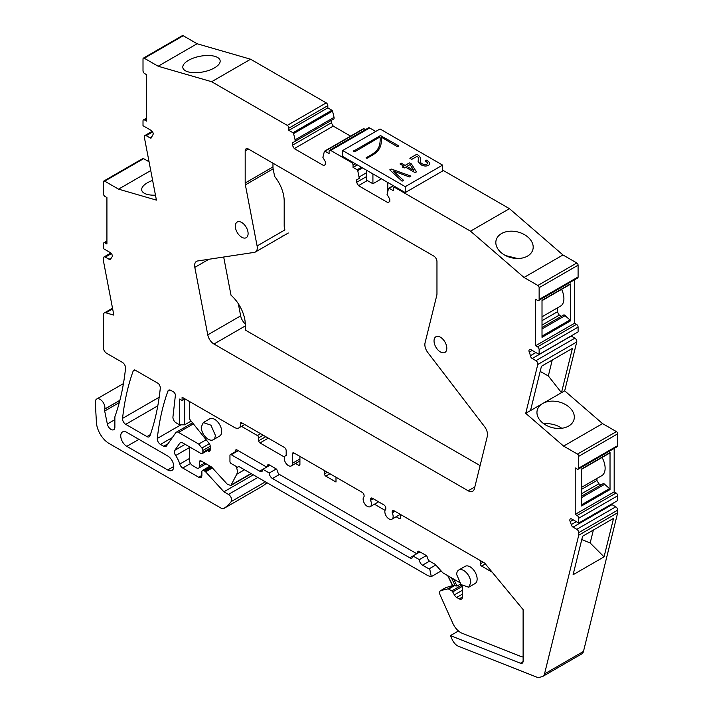 <?xml version="1.0" encoding="UTF-8"?>
<svg xmlns="http://www.w3.org/2000/svg" width="713" height="713" viewBox="0 0 713 713"><rect width="100%" height="100%" fill="white"/><g stroke="black" fill="none" stroke-linecap="round" stroke-linejoin="round"><path stroke-width="1.07" d="M362.507 167.894L357.757 170.639A0.9 0.526 -120 0 0 357.151 169.774L353.042 167.412L357.356 164.917M149.062 161.789L143.643 158.66A1.809 1.043 -120 0 0 142.743 158.571L103.786 181.066A1.809 1.043 -120 0 0 103.412 181.886L103.412 193.686A2.255 1.301 -120 0 0 105.007 196.458L106.923 197.563L106.923 244.015L105.007 242.91A2.255 1.301 -120 0 0 103.875 242.803A2.255 1.301 -120 0 0 103.412 243.837L103.412 248.623L110.39 252.652A2.709 1.569 -120 0 1 112.084 254.817A2.709 1.569 -120 0 1 111.968 257.036A12.192 7.041 -120 0 0 110.907 258.837A2.709 1.569 -120 0 1 110.453 259.416A2.709 1.569 -120 0 1 109.098 259.282L105.328 257.108A2.709 1.569 -120 0 0 103.973 256.974A2.709 1.569 -120 0 0 103.412 258.213L103.412 260.78L113.848 315.128L105.836 312.811A4.519 2.611 -120 0 0 104.348 312.918A4.519 2.611 -120 0 0 103.412 314.986L103.412 347.748A4.519 2.611 -120 0 0 106.602 353.274L122.36 362.373A4.519 2.611 -120 0 1 125.55 367.899A4.519 2.611 -120 0 1 125.533 368.309A316.1 182.501 -120 0 1 115.943 413.665A9.028 5.214 -120 0 0 115.943 413.665A9.028 5.214 -120 0 1 115.907 413.772L115.043 416.258A4.528 2.611 -120 0 0 114.873 417.346L114.873 427.221A5.419 3.128 -120 0 1 113.75 429.707A5.419 3.128 -120 0 1 107.342 424.021L104.686 411.027A4.536 2.62 -120 0 1 104.677 409.155L104.695 409.066A6.773 3.913 -120 0 0 102.52 401.526A6.773 3.913 -120 0 0 96.701 399.03A6.773 3.913 -120 0 0 95.489 400.724A6.773 3.913 -120 0 0 95.31 402.497L96.415 422.399A18.066 10.428 -120 0 0 109.16 443.531L221.413 508.342A4.519 2.611 -120 0 0 223.668 508.565A4.519 2.611 -120 0 0 223.739 508.529A85.801 49.536 -120 0 0 231.181 501.613A4.519 2.611 -120 0 0 231.253 497.924A4.519 2.611 -120 0 0 228.463 494.421L223.909 491.792L205.638 471.846A2.709 1.569 -120 0 0 204.854 471.204L203.802 470.598A2.709 1.569 -120 0 0 202.447 470.464A2.709 1.569 -120 0 0 201.886 471.703L201.886 475.393L198.695 477.238A4.519 2.611 -120 0 0 200.95 477.46A4.519 2.611 -120 0 0 201.886 475.393M183.241 35.739L144.284 58.234L158.143 66.229L197.1 43.743L183.241 35.739A1.809 1.043 -120 0 0 182.332 35.65L143.384 58.145A1.809 1.043 -120 0 0 143.01 58.965L143.01 70.765A2.255 1.301 -120 0 0 144.605 73.528L146.522 74.633L146.522 121.094L144.605 119.989A2.255 1.301 -120 0 0 143.473 119.873A2.255 1.301 -120 0 0 143.01 120.907L143.01 125.702L151.263 130.47A2.709 1.569 -120 0 1 152.939 132.582A2.709 1.569 -120 0 1 152.885 134.793A12.192 7.041 -120 0 0 151.789 137.181A2.709 1.569 -120 0 1 151.281 137.948A2.709 1.569 -120 0 1 149.926 137.814L146.227 135.675A2.709 1.569 -120 0 0 144.873 135.541A2.709 1.569 -120 0 0 144.365 137.351L156.414 200.112L118.545 189.15L150.746 170.567M197.1 43.743L250.602 59.224L326.224 102.886L287.268 125.381L211.645 81.719L250.602 59.224M332.534 111.094L293.578 133.581L295.093 139.846L334.049 117.36L332.534 111.094A0.9 0.526 -120 0 0 331.919 110.23L327.82 107.868L327.82 105.649A2.255 1.301 -120 0 0 326.224 102.886M334.049 117.36L334.049 118.83L292.375 142.894L292.375 145.292L294.291 148.607L323.666 165.568L325.583 164.462L325.583 162.065L322.873 157.359L324.388 151.37A0.9 0.526 -120 0 1 324.994 151.218L329.094 153.58L329.094 151.37A2.255 1.301 -120 0 1 329.566 150.336A2.255 1.301 -120 0 1 330.698 150.452L351.447 162.43A2.255 1.301 -120 0 1 353.042 165.193L355.439 163.812M292.375 142.894L331.331 120.399L331.331 122.796L333.247 126.112L350.591 136.13M365.475 129.606L363.951 128.723A0.9 0.526 -120 0 0 363.345 128.884M375.715 131.459L369.646 127.957A2.255 1.301 -120 0 0 368.523 127.85L329.566 150.336M535.9 352.543L530.356 355.742A12.192 7.041 -120 0 0 529.26 352.097A2.709 1.569 -120 0 1 529.527 349.504A2.709 1.569 -120 0 1 530.882 349.646L539.135 354.406L539.135 349.62A2.255 1.301 -120 0 0 537.54 346.848L535.623 345.743L535.623 299.291L537.54 300.396A2.255 1.301 -120 0 0 538.671 300.503L577.628 278.017A2.255 1.301 -120 0 0 578.091 276.983L578.091 265.183A1.809 1.043 -120 0 0 576.817 262.972L562.958 254.969L509.447 208.668L442.613 170.086M535.623 345.743L574.58 323.256L574.58 279.772M574.58 323.256L576.496 324.362L537.54 346.848M539.135 354.406L578.091 331.919L578.091 327.124A2.255 1.301 -120 0 0 576.496 324.362M571.068 335.975A2.709 1.569 -120 0 0 571.175 336.037L574.874 338.167L535.918 360.662A2.709 1.569 -120 0 1 537.78 364.486L525.731 413.335L543.529 403.05A18.966 13.271 -166.1 0 1 569.045 407.052A18.966 13.271 -166.1 0 1 574.045 419.342A18.966 13.271 -166.1 0 1 561.149 428.344A18.966 13.271 -166.1 0 1 542.228 422.542A18.966 13.271 -166.1 0 1 537.219 410.26A18.966 13.271 -166.1 0 1 541.764 404.075M576.336 521.666L571.238 524.608A12.192 7.041 -120 0 0 570.177 521.577A2.709 1.569 -120 0 1 570.4 518.886A2.709 1.569 -120 0 1 571.755 519.019L578.733 523.048L578.733 518.253A2.255 1.301 -120 0 0 577.138 515.49L575.222 514.385L575.222 467.924L577.138 469.038A2.255 1.301 -120 0 0 578.261 469.145L617.217 446.659A2.255 1.301 -120 0 0 617.69 445.625L617.69 433.825A1.809 1.043 -120 0 0 616.415 431.615L602.556 423.611L564.687 390.84L576.737 341.99A2.709 1.569 -120 0 0 574.874 338.167M575.222 514.385L614.178 491.899L614.178 448.415M614.178 491.899L616.094 493.004L577.138 515.49M578.733 523.048L617.69 500.562L617.69 495.767A2.255 1.301 -120 0 0 616.094 493.004M611.398 504.189A2.709 1.569 -120 0 0 612.004 504.652L615.774 506.827L576.817 529.322A2.709 1.569 -120 0 1 578.733 532.638L578.733 535.205L617.69 512.718L617.69 510.143A2.709 1.569 -120 0 0 615.774 506.827M523.066 661.691L520.419 663.224L450.429 635.613L452.256 639.65A9.028 5.214 -120 0 0 458.459 646.254L536.55 677.056A9.028 5.214 -120 0 0 539.215 677.35L541.987 676.708A9.028 5.214 -120 0 0 542.834 676.379L581.79 653.883A9.028 5.214 -120 0 0 583.475 651.424L617.69 512.718M262.553 486.114A4.519 2.611 -120 0 0 262.625 486.079A4.519 2.611 -120 0 0 262.696 486.034A85.801 49.536 -120 0 0 266.912 482.701M353.042 167.412L353.042 165.193M198.695 477.238L182.724 468.013L190.531 463.503M189.435 458.495L179.783 464.065A4.519 2.611 -120 0 0 182.724 468.013M179.783 464.065A18.511 10.686 -120 0 0 175.656 455.536A4.519 2.611 -120 0 1 174.828 450.286L179.854 443.13L181.022 442.452M210.192 449.021L202.287 453.584A2.709 1.569 -120 0 1 200.932 453.45L182.617 442.88A4.519 2.611 -120 0 0 180.362 442.657A4.519 2.611 -120 0 0 179.854 443.13M202.287 453.584A2.709 1.569 -120 0 0 202.849 452.345L202.849 450.491A2.709 1.569 -120 0 0 201.886 448.022L198.695 444.056L178.562 432.426A4.519 2.611 -120 0 0 176.307 432.203A4.519 2.611 -120 0 0 175.799 432.675L166.432 446.008A4.519 2.611 -120 0 1 165.924 446.481A4.519 2.611 -120 0 1 163.66 446.258L160.47 444.413A4.519 2.611 -120 0 1 157.297 438.459A316.1 182.501 -120 0 1 167.537 392.141A316.1 182.501 -120 0 1 167.894 391.143A4.519 2.611 -120 0 1 168.651 390.18A4.519 2.611 -120 0 1 170.906 390.403L173.464 391.883A2.709 1.569 -120 0 1 175.371 395.457L172.947 416.873A4.519 2.611 -120 0 0 176.111 422.845L179.533 424.814L179.533 399.066L182.091 400.546L182.091 397.221L234.39 427.426A9.028 5.214 -120 0 0 238.908 427.871A9.028 5.214 -120 0 0 240.78 423.736L240.78 422.256L284.264 447.372A2.709 1.569 -120 0 1 286.18 450.687L286.18 455.5A5.873 3.387 -120 0 0 285.485 455.741A5.873 3.387 -120 0 0 285.182 461.962A5.873 3.387 -120 0 0 290.654 466.159A5.873 3.387 -120 0 0 291.35 465.91A5.873 3.387 -120 0 0 292.571 463.227L292.571 453.637L293.845 452.898A1.809 1.043 -120 0 0 292.945 452.808A1.809 1.043 -120 0 0 292.571 453.637M378.585 501.827L370.225 506.649A5.873 3.387 -120 0 1 364.495 503.494A5.873 3.387 -120 0 1 364.093 496.658L364.093 495.669A2.709 1.569 -120 0 0 362.177 492.353L293.845 452.898M370.225 506.649A5.873 3.387 -120 0 0 370.484 506.471A5.873 3.387 -120 0 0 370.484 500.348L370.484 499.358L372.4 498.253A2.709 1.569 -120 0 0 371.045 498.111A2.709 1.569 -120 0 0 370.484 499.358M400.296 514.358L391.936 519.189A5.873 3.387 -120 0 1 386.205 516.034A5.873 3.387 -120 0 1 385.804 509.198L385.804 508.209A2.709 1.569 -120 0 0 383.888 504.884L372.4 498.253M391.936 519.189A5.873 3.387 -120 0 0 392.195 519.011A5.873 3.387 -120 0 0 392.195 512.888L392.195 511.889L394.111 510.784A2.709 1.569 -120 0 0 392.756 510.651A2.709 1.569 -120 0 0 392.195 511.889M520.419 663.224A4.519 2.611 -120 0 0 522.174 663.206A4.519 2.611 -120 0 0 523.11 661.138L523.11 609.597L484.653 563.056L394.111 510.784M542.834 676.379A9.028 5.214 -120 0 0 544.518 673.919L578.733 535.205M571.238 524.608A2.709 1.569 -120 0 0 573.047 527.139L576.817 529.322M578.261 469.145A2.255 1.301 -120 0 0 578.733 468.111L578.733 456.311A1.809 1.043 -120 0 0 577.459 454.101L563.6 446.097L525.731 413.335M530.356 355.742A2.709 1.569 -120 0 0 532.219 358.523L535.918 360.662M538.671 300.503A2.255 1.301 -120 0 0 539.135 299.469L539.135 287.669A1.809 1.043 -120 0 0 537.86 285.458L524.002 277.464L470.5 231.164L394.877 187.501A2.255 1.301 -120 0 0 393.745 187.394A2.255 1.301 -120 0 0 393.282 188.428L393.282 190.638L389.173 188.268A0.9 0.526 -120 0 0 388.567 188.428L387.052 194.417L389.77 199.114L389.77 201.512L387.854 202.617L358.479 185.656L367.347 180.541M357.757 170.639L359.272 178.375L356.562 179.943L356.562 182.341L358.479 185.656M295.093 139.846L295.093 141.326M293.578 133.581A0.9 0.526 -120 0 0 292.972 132.725L288.863 130.354L288.863 128.144A2.255 1.301 -120 0 0 287.268 125.381M158.143 66.229L211.645 81.719M144.284 58.234A1.809 1.043 -120 0 0 143.384 58.145M143.643 158.66L104.686 181.155L118.545 189.15M104.686 181.155A1.809 1.043 -120 0 0 103.786 181.066M173.776 466.471L167.724 469.974A8.565 4.946 -120 0 0 172.002 470.393A8.565 4.946 -120 0 0 173.312 463.53A8.565 4.946 -120 0 0 167.724 455.981L126.807 432.363A8.565 4.946 -120 0 0 122.52 431.935A8.565 4.946 -120 0 0 121.21 438.807A8.565 4.946 -120 0 0 126.807 446.347L138.919 439.36M167.724 469.974L126.807 446.347M146.94 436.588A4.519 2.611 -120 0 0 149.195 436.811A4.519 2.611 -120 0 0 149.962 435.83A316.1 182.501 -120 0 0 160.273 388.362A4.519 2.611 -120 0 0 160.3 387.961A4.519 2.611 -120 0 0 158.491 383.603L134.775 369.904A4.519 2.611 -120 0 0 133.91 370.118A4.519 2.611 -120 0 0 133.144 371.09A316.1 182.501 -120 0 0 132.787 372.079A316.1 182.501 -120 0 0 122.556 418.388A4.519 2.611 -120 0 0 125.729 424.342L146.94 436.588L150.39 434.591M288.31 233.008L255.423 251.992A9.028 5.214 -120 0 1 254.318 252.375L197.599 260.976A9.028 5.214 -120 0 0 196.494 261.359A9.028 5.214 -120 0 0 194.818 267.384L208.882 259.265M255.423 251.992A9.028 5.214 -120 0 0 257.099 245.967L245.37 184.881L273.15 168.847A9.037 5.223 -120 0 1 272.963 166.949L272.963 163.206M245.183 150.853L248.374 149.008A4.519 2.611 -120 0 0 246.119 148.785A4.519 2.611 -120 0 0 245.183 150.853L245.183 182.991A9.028 5.214 -120 0 0 245.37 184.881M248.374 149.008L433.771 256.047A4.519 2.611 -120 0 1 436.962 261.573L436.962 293.711A9.028 5.214 -120 0 1 436.775 295.387L425.046 342.926A9.028 5.214 -120 0 0 427.827 352.552L484.546 426.641A9.028 5.214 -120 0 1 487.327 436.267L474.377 488.779A9.028 5.214 -120 0 1 472.692 491.239A9.028 5.214 -120 0 1 468.183 490.794L213.962 344.022L245.325 325.921M245.308 323.925A9.028 5.214 -120 0 1 240.655 315.868L207.768 334.86A9.028 5.214 -120 0 0 213.962 344.022M207.768 334.86L194.818 267.384M446.026 344.29A9.028 5.214 -120 0 0 435.91 336.768A9.028 5.214 -120 0 0 434.823 344.887A9.028 5.214 -120 0 0 444.939 352.409A9.028 5.214 -120 0 0 446.026 344.29M247.322 229.568A9.028 5.214 -120 0 0 237.206 222.046A9.028 5.214 -120 0 0 236.119 230.165A9.028 5.214 -120 0 0 246.235 237.687A9.028 5.214 -120 0 0 247.322 229.568M359.272 176.904L366.455 172.76M119.873 400.376L104.677 409.155M152.635 180.425A18.966 7.977 -10.9 0 0 141.727 190.166A18.966 7.977 -10.9 0 0 146.949 194.328A18.966 7.977 -10.9 0 0 155.47 195.166M188.072 71.853A18.966 7.977 -10.9 0 0 209.194 70.266A18.966 7.977 -10.9 0 0 220.112 60.534A18.966 7.977 -10.9 0 0 214.898 56.363A18.966 7.977 -10.9 0 0 193.776 57.949A18.966 7.977 -10.9 0 0 182.858 67.682A18.966 7.977 -10.9 0 0 188.072 71.853M288.863 130.354L327.82 107.868M292.375 145.292L331.331 122.796M294.291 148.607L333.247 126.112M359.272 178.375L356.562 179.943M356.562 182.341L366.455 176.628M470.5 231.164L509.447 208.668M524.002 277.464L562.958 254.969M527.914 237.09A18.966 13.271 -166.1 0 1 532.923 249.372A18.966 13.271 -166.1 0 1 520.027 258.373A18.966 13.271 -166.1 0 1 501.096 252.571A18.966 13.271 -166.1 0 1 496.096 240.29A18.966 13.271 -166.1 0 1 508.993 231.288A18.966 13.271 -166.1 0 1 527.914 237.09M570.427 320.912L570.427 283.934L542.014 300.333L542.014 337.32L570.427 320.912A0.9 0.526 -120 0 0 569.99 319.959L564.045 314.772L542.014 327.49M543.529 403.05L561.487 392.685L572.414 348.399L541.443 366.286L530.517 410.572M552.245 360.047L548.324 375.938L561.487 392.685L564.687 390.84M563.6 446.097L602.556 423.611M609.579 453.013A0.9 0.526 -120 0 0 610.025 452.568L581.603 468.976L581.603 505.963L610.025 489.555A0.9 0.526 -120 0 0 609.579 488.601L603.635 483.414L581.603 496.132M610.025 452.568L610.025 489.555M604.063 556.853L573.092 574.74L582.583 536.265L613.554 518.378L604.063 556.853L590.168 543.003L581.763 539.572M450.429 635.613L458.45 630.978M269.897 465.25L262.874 469.306A4.519 2.611 -120 0 1 261.938 471.373A4.519 2.611 -120 0 1 259.684 471.15L231.235 454.725A1.809 1.043 -120 0 0 230.326 454.636A1.809 1.043 -120 0 0 229.951 455.464L229.951 461.926A1.809 1.043 -120 0 0 231.137 463.521L237.518 467.202L238.802 466.471L428.156 575.792L431.294 576.639L429.841 569.518A4.59 2.656 -120 0 0 429.003 568.903L422.524 565.168A4.519 2.611 -120 0 1 419.333 559.643L426.329 555.605M179.533 424.814L184.64 424.814L191.129 421.071M206.137 439.752L198.695 444.056M264.229 481.15A4.519 2.611 -120 0 1 263.748 482.808A85.801 49.536 -120 0 0 264.746 481.453M223.909 491.792L253.284 474.831M184.64 424.814L184.64 399.066L182.091 400.546M373.255 498.744L370.484 500.348M394.966 511.283L392.195 512.888M240.655 315.868L238.329 303.738M505.606 255.584L517.388 258.489M569.99 284.38A0.9 0.526 -120 0 0 570.427 283.934M542.014 316.795L560.543 306.1A16.256 9.385 -120 0 0 561.594 289.335M557.343 307.945L557.343 311.822L559.259 315.146L561.327 316.34M543.93 423.87A18.966 13.271 -166.1 0 1 561.782 428.272M540.178 371.402L548.324 375.938M596.933 478.468L596.933 480.464L598.849 483.779L600.925 484.983M581.603 487.318L601.763 475.678A16.256 9.385 -120 0 0 602.075 457.461M593.368 530.035L590.168 543.003M259.684 471.15L262.874 469.306L269.264 472.995A4.519 2.611 -120 0 0 272.455 478.521L409.752 557.798A4.519 2.611 -120 0 0 412.016 558.021A4.519 2.611 -120 0 0 412.952 555.953L419.333 559.643M542.014 320.672L557.343 311.822M542.014 325.092L559.259 315.146M542.014 328.969L565.32 315.511M581.603 497.612L604.918 484.154M581.603 493.735L598.849 483.779M581.603 489.314L596.933 480.464M456.694 574.571L461.035 584.571L468.682 587.227L470.74 582.681A9.937 5.74 -120 0 0 466.409 572.682A9.937 5.74 -120 0 0 458.753 570.026A9.937 5.74 -120 0 0 456.694 574.571M269.264 472.995L276.252 468.958M419.975 551.898L409.752 557.798M201.244 427.087A9.937 5.74 -120 0 0 205.585 437.087A9.937 5.74 -120 0 0 213.24 439.752A9.937 5.74 -120 0 0 215.299 435.206L210.959 425.206L203.303 422.542L201.244 427.087M257.099 245.967L284.879 229.925L284.193 226.324L284.193 201.084A27.094 15.641 -120 0 0 274.603 176.378L273.15 168.847M480.09 465.598L245.325 330.057L245.325 324.87A27.094 15.641 -120 0 0 231.012 295.209L223.686 257.019M413.807 170.425L406.9 166.432L410.073 164.605L413.807 170.425L406.9 166.432L410.073 164.605L413.807 170.425M401.303 163.206L400.011 163.954L403.825 166.165L402.399 166.985L404.173 168.01L405.599 167.19L415.082 172.662L416.401 171.904L411.463 164.008L409.512 162.876L405.127 165.407L401.303 163.206L400.011 163.954L403.825 166.165L402.399 166.985L404.173 168.01L405.599 167.19L415.082 172.662L416.401 171.904L411.463 164.008L409.512 162.876L405.127 165.407L401.303 163.206M380.029 128.973L442.613 165.104L442.613 171.004L405.251 192.572L342.668 156.441L342.668 150.541L380.029 128.973M342.668 150.541L405.251 186.672L442.613 165.104M420.322 161.013A11.711 6.756 -0 0 0 420.67 159.382A11.711 6.756 -0 0 0 417.239 154.605L416.722 154.302L409.85 158.268L411.766 159.373L417.194 156.236A6.132 3.538 -0 0 1 418.344 158.313A6.132 3.538 -0 0 0 418.344 158.313A6.132 3.538 -0 0 0 418.344 158.313A6.132 3.538 -0 0 0 417.194 156.236L411.766 159.373L409.85 158.268L416.722 154.302L417.239 154.605A11.711 6.756 -0 0 1 420.67 159.382L420.67 159.382A11.711 6.756 -0 0 1 420.322 161.013L420.322 161.013C420.224 162.742 421.641 163.937 424.574 164.605A2.406 1.39 -0 0 0 427.479 163.241A2.406 1.39 -0 0 0 427.363 162.805L427.06 162.377A10.481 6.052 -0 0 0 425.296 161.022L425.296 161.022A10.481 6.052 -0 0 1 427.06 162.377L427.363 162.805A2.406 1.39 -0 0 1 427.479 163.241A2.406 1.39 -0 0 1 424.574 164.605L424.565 164.596C421.641 163.945 420.224 162.742 420.322 161.013M426.436 160.158L425.117 160.915L426.436 160.158M429.351 162.484A13.565 7.834 -0 0 0 426.704 160.309A13.565 7.834 -0 0 1 429.351 162.484A4.287 2.469 -0 0 1 429.77 163.544A4.287 2.469 -0 0 0 429.351 162.484M424.021 165.871A4.287 2.469 -0 0 0 429.77 163.544A4.287 2.469 -0 0 1 424.021 165.871A8.298 4.795 -0 0 1 421.526 165.042A8.298 4.795 -0 0 0 424.021 165.871M418.076 161.673L421.526 165.042L418.076 161.673A69.393 40.062 -0 0 0 418.344 158.331A69.393 40.062 -0 0 1 418.076 161.673M409.449 176.94L410.902 176.102L391.241 169.017L389.77 169.863L402.087 181.191L403.558 180.344L393.086 170.951L409.449 176.94L410.902 176.102L391.241 169.017L389.77 169.863L402.087 181.191L403.558 180.344L393.086 170.951L409.449 176.94M379.441 145.39A69.045 39.866 -0 0 0 380.181 139.543A69.045 39.866 -0 0 0 380.038 136.941L355.234 151.504L353.398 151.762L353.853 150.701L353.398 151.762L355.234 151.504L380.038 136.941A69.045 39.866 -0 0 1 380.181 139.543L380.181 139.543A69.045 39.866 -0 0 1 379.441 145.39A29.242 16.88 -0 0 1 371.188 154.846L366.081 157.805L366.981 158.322L372.097 155.372A30.525 17.62 -0 0 0 380.706 145.497A70.329 40.605 -0 0 0 381.464 139.543A70.329 40.605 -0 0 0 381.348 137.172L396.731 146.299L398.567 146.557L398.112 145.497L398.567 146.557L396.731 146.299L381.348 137.172A70.329 40.605 -0 0 1 381.464 139.543L381.464 139.543A70.329 40.605 -0 0 1 380.706 145.497A30.525 17.62 -0 0 1 372.097 155.372L366.981 158.322L366.081 157.805L371.188 154.846A29.242 16.88 -0 0 0 379.441 145.39M354.174 150.764L380.492 135.568L398.112 145.497L380.492 135.568L354.174 150.764M405.251 186.672L405.251 192.572M372.917 173.901L372.917 183.749L366.455 180.024L366.455 170.175M387.783 182.483L387.783 190.772M372.917 183.749L381.437 178.829M492.104 572.156L481.596 566.086A1.809 1.043 -120 0 1 480.321 563.876L480.321 560.561M396.152 516.756L399.218 518.529A1.809 1.043 -120 0 0 400.118 518.618A1.809 1.043 -120 0 0 400.492 517.79L400.492 514.474M374.432 504.216L385.047 510.348M336.064 477.273A9.028 5.214 -120 0 0 335.992 478.343L335.992 482.024L325.779 476.124A1.809 1.043 -120 0 1 324.504 473.913L324.504 470.598M295.565 463.477L298.64 465.25A1.809 1.043 -120 0 0 299.54 465.339A1.809 1.043 -120 0 0 299.915 464.511L299.915 456.4M263.195 435.197L258.721 437.782L258.721 440.732A1.809 1.043 -120 0 0 260.004 442.942L284.469 457.069M258.721 437.782A1.809 1.043 -120 0 0 257.446 435.572L241.511 426.365M207.465 450.589L208.276 451.053A2.709 1.569 -120 0 0 209.631 451.186A2.709 1.569 -120 0 0 210.192 449.948L210.192 446.062A2.754 1.595 -120 0 0 209.23 443.593L190.389 420.162A2.754 1.595 -120 0 1 189.435 417.693L189.435 401.464M206.084 463.806L198.713 468.058A4.519 2.611 -120 0 1 196.458 467.835L192.626 465.625A4.519 2.611 -120 0 1 189.435 460.09L189.435 446.819M198.713 468.058A4.519 2.611 -120 0 0 199.649 465.99L199.649 461.561A1.809 1.043 -120 0 1 200.023 460.741A1.809 1.043 -120 0 1 200.932 460.83L199.649 461.561M244.514 469.769L236.734 474.261L230.86 485.508L227.304 484.216L212.046 467.559A4.528 2.611 -120 0 0 210.745 466.498L200.932 460.83M236.734 474.261A9.171 5.294 -120 0 0 236.021 466.338M459.261 582.325A4.519 2.611 -120 0 0 459.217 582.298L443.539 573.243A4.528 2.62 -120 0 1 442.194 572.12L435.937 565.151A4.528 2.62 -120 0 0 434.591 564.019L428.593 560.561L427.319 557.611A1.809 1.043 -120 0 0 426.044 555.4L419.012 551.345A1.809 1.043 -120 0 0 418.112 551.256A1.809 1.043 -120 0 0 417.738 552.076L417.738 552.816L416.463 553.555L278.516 473.913L277.241 470.963A1.809 1.043 -120 0 0 275.967 468.753L268.944 464.698A1.809 1.043 -120 0 0 268.035 464.609A1.809 1.043 -120 0 0 267.66 465.437L267.66 466.177L266.386 466.908L236.885 449.876A1.809 1.043 -120 0 0 235.976 449.787A1.809 1.043 -120 0 0 235.7 450.108L235.7 451.534M462.211 586.434L452.71 591.915L454.35 594.9A4.572 2.638 -120 0 0 456.694 597.432L459.217 598.884A4.519 2.611 -120 0 0 461.471 599.107A4.519 2.611 -120 0 0 462.407 597.039L462.407 587.824A4.519 2.611 -120 0 0 461.81 585.328M452.71 591.915A1.827 1.052 -120 0 0 451.775 590.908L448.584 589.063A1.818 1.052 -120 0 0 447.853 588.902L440.982 590.498A4.519 2.611 -120 0 0 440.554 590.658A4.519 2.611 -120 0 0 440.197 595.177L452.835 623.322A13.547 7.825 -120 0 0 462.184 633.304L520.775 656.415A13.547 7.825 -120 0 0 523.11 656.976M468.682 587.227L475.072 583.546A9.937 5.74 -120 0 0 477.131 578.992A9.937 5.74 -120 0 0 472.79 569.001A9.937 5.74 -120 0 0 465.134 566.336L458.753 570.026M213.24 439.752L219.622 436.062A9.937 5.74 -120 0 0 221.681 431.517A9.937 5.74 -120 0 0 217.349 421.517A9.937 5.74 -120 0 0 209.693 418.852L203.303 422.542M460.545 584.027L457.033 586.05L454.653 585.56A1.818 1.052 -120 0 0 453.923 585.4L447.853 588.902M419.654 551.71L417.738 552.816M267.66 466.177L269.576 465.063M236.395 449.707L235.7 450.108M440.982 590.498L446.088 587.548L452.532 585.596M448.04 575.846L452.782 585.667L453.923 585.4M446.088 587.548A4.519 2.611 -120 0 0 445.661 587.708L440.554 590.658M357.151 169.774L361.455 167.288M119.891 400.296L104.695 409.066M119.285 402.595L104.686 411.027M114.873 419.672L107.342 424.021M112.645 308.872L105.836 312.811M111.415 253.587L105.328 257.108M111.264 258.026L109.098 259.282M106.923 241.805L105.007 242.91M152.653 131.967L146.227 135.675M151.931 136.655L149.926 137.814M146.522 118.884L144.605 119.989M327.82 105.649L288.863 128.144M331.919 110.23L292.972 132.725M363.951 128.723L324.994 151.218M369.646 127.957L330.698 150.452M352.249 161.967L351.447 162.43M393.487 185.781L389.173 188.268M395.67 187.047L394.877 187.501M576.817 262.972L537.86 285.458M578.091 265.183L539.135 287.669M578.091 276.983L539.135 299.469M578.091 327.124L539.135 349.62M532.192 350.404L529.26 352.097M571.175 336.037L532.219 358.523M576.737 341.99L537.78 364.486M616.415 431.615L577.459 454.101M617.69 433.825L578.733 456.311M617.69 445.625L578.733 468.111M617.69 495.767L578.733 518.253M573.181 519.848L570.177 521.577M612.004 504.652L573.047 527.139M617.69 510.143L578.733 532.638M583.475 651.424L544.518 673.919M169.872 390.002L167.894 391.143M180.924 424.814L157.297 438.459M172.386 437.532L160.47 444.413M168.027 443.736L163.66 446.258M193.375 423.879L178.562 432.426M209.328 443.727L201.886 448.022M210.192 446.249L202.849 450.491M202.849 452.345L210.192 448.103M263.748 482.808L231.181 501.613M262.696 486.034L223.739 508.529M134.98 370.029L133.144 371.09M159.186 397.239L122.556 418.388M157.805 405.822L125.729 424.342M257.839 477.46L228.463 494.421M205.638 471.846L212.394 467.942M211.725 467.238L204.854 471.204M203.802 470.598L210.825 466.543M189.435 447.586L175.656 455.536M185.13 444.333L174.828 450.286M242.055 422.996L240.78 423.736M299.915 458.985L292.571 463.227M272.963 166.949L245.183 182.991M474.822 486.961L468.183 490.794M569.99 319.959L542.014 336.108M609.579 488.601L581.603 504.751M238.258 450.669L231.235 454.725M279.478 474.466L272.455 478.521M429.556 561.113L422.524 565.168M435.795 564.99L429.003 568.903M284.086 235.192L282.09 236.342M327.374 472.256L324.504 473.913M448.584 589.063L454.653 585.56M461.668 585.195L451.775 590.908M462.407 590.257L454.35 594.9M462.407 594.134L456.694 597.432M462.407 597.039L459.217 598.884M419.012 551.345L417.738 552.076M268.944 464.698L267.66 465.437M231.52 484.787L251.021 473.521M204.756 463.04L199.649 465.99M210.192 449.948L208.276 451.053M260.637 433.727L257.446 435.572M265.744 436.677L258.721 440.732M268.302 438.147L260.004 442.942M299.915 464.511L298.64 465.25M329.932 473.735L325.779 476.124M400.492 517.79L399.218 518.529M480.321 563.876L483.2 562.218M485.357 563.921L481.596 566.086M453.682 579.099L457.033 586.05M451.347 577.753L455.304 585.934M123.438 383.594L96.701 399.03M112.52 308.203L104.348 312.918M110.863 252.999L103.973 256.974M106.923 241.039L103.875 242.803M152.208 131.308L144.873 135.541M146.522 118.117L143.473 119.873M363.496 128.679L324.54 151.174M393.219 185.63L388.728 188.223M395.011 186.663L393.745 187.394M192.537 422.836L176.307 432.203M262.625 486.079L223.668 508.565M210.032 466.088L202.447 470.464M244.702 424.529L238.908 427.871M286.18 455.34L285.485 455.741M299.915 460.972L291.35 465.91M570.24 284.344L542.014 300.645M609.838 452.987L581.603 469.288M441.142 570.953L431.294 576.639M237.723 450.366L230.326 454.636M230.86 485.508L251.324 473.699M447.728 575.667L452.568 585.676"/></g></svg>
